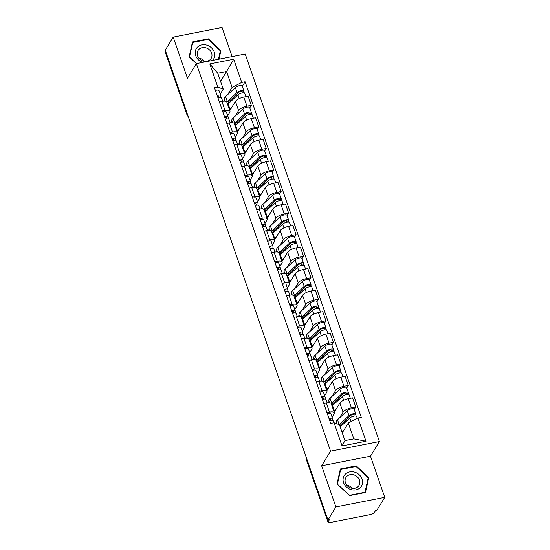 <?xml version="1.0" encoding="UTF-8"?>
<svg xmlns="http://www.w3.org/2000/svg" width="550" height="550" viewBox="0 0 550 550"><rect width="100%" height="100%" fill="white"/><g stroke="black" fill="none" stroke-linecap="round" stroke-linejoin="round"><path stroke-width="0.82" d="M232.121 56.588L222.049 27.5L173.209 37.091L165.254 50.153L327.951 519.991L335.906 506.928L384.746 497.337L370.494 456.184L379.411 441.54L245.218 54.017L196.371 63.607L330.564 451.131L321.654 465.768L335.906 506.928M384.746 497.337L376.791 510.4L375.368 510.682L374.131 512.717A3.107 1.059 160.9 0 1 370.48 514.587L330.179 522.5A3.107 1.059 160.9 0 1 328.041 522.204L306.377 459.642A3.107 1.059 -19.1 0 1 306.467 459.181L328.13 521.744A3.107 1.059 160.9 0 0 328.041 522.204M173.209 37.091L187.461 78.244L196.371 63.607M187.371 114.029L187.103 114.469A3.107 1.059 -19.1 0 0 187.014 114.929L165.351 52.367A3.107 1.059 -19.1 0 1 165.44 51.906L187.103 114.469A3.107 2.702 31.3 0 0 187.983 115.796M165.708 51.466L165.44 51.906M328.13 521.744L329.374 519.709L327.951 519.991M339.501 417.931L343.028 412.129A7.15 2.434 -19.1 0 1 351.416 407.825L355.761 406.973L352.605 397.856L348.26 398.709A7.15 2.434 160.9 0 0 339.873 403.019L334.228 412.294M336.119 423.486L336.518 422.826M334.407 412.809L331.251 403.693A7.15 2.434 160.9 0 0 326.329 403.019L329.491 412.129A7.15 2.434 -19.1 0 1 334.407 412.809A7.15 2.434 -19.1 0 1 334.201 413.868L332.124 417.271M329.491 412.129L326.961 412.624M354.228 409.502L355.761 406.973M326.329 403.019L323.806 403.514M332.035 396.385L335.569 390.589A7.15 2.434 -19.1 0 1 343.956 386.279L348.301 385.426L345.146 376.317L340.801 377.169A7.15 2.434 160.9 0 0 332.413 381.473L326.769 390.748M328.151 402.772L329.058 401.28M319.502 391.084L322.025 390.589A7.15 2.434 -19.1 0 1 326.947 391.263A7.15 2.434 -19.1 0 1 326.741 392.322L324.665 395.725M346.761 387.956L348.301 385.426M326.947 391.263L323.792 382.154A7.15 2.434 160.9 0 0 318.869 381.473L316.346 381.968M324.576 374.839L328.109 369.043A7.15 2.434 -19.1 0 1 336.497 364.739L340.842 363.887L337.686 354.771L333.341 355.623A7.15 2.434 160.9 0 0 324.954 359.927L319.303 369.201M320.691 381.226L321.599 379.741M312.043 369.538L314.566 369.043A7.15 2.434 -19.1 0 1 319.488 369.724A7.15 2.434 -19.1 0 1 319.282 370.776L317.206 374.186M339.302 366.41L340.842 363.887M319.488 369.724L316.326 360.607A7.15 2.434 160.9 0 0 311.41 359.927L308.887 360.422M317.116 353.299L320.65 347.497A7.15 2.434 -19.1 0 1 329.038 343.193L333.382 342.341L330.227 333.224L325.882 334.077A7.15 2.434 160.9 0 0 317.494 338.381L311.843 347.655M313.225 359.686L314.132 358.194M304.583 347.992L307.106 347.497A7.15 2.434 -19.1 0 1 312.022 348.178A7.15 2.434 -19.1 0 1 311.816 349.229L309.746 352.639M331.843 344.864L333.382 342.341M312.022 348.178L308.866 339.061A7.15 2.434 160.9 0 0 303.951 338.381L301.428 338.876M309.657 331.753L313.184 325.951A7.15 2.434 -19.1 0 1 321.578 321.647L325.923 320.794L322.761 311.678L318.423 312.531A7.15 2.434 160.9 0 0 310.028 316.841L304.384 326.116M305.766 338.14L306.673 336.648M297.124 326.446L299.647 325.951A7.15 2.434 -19.1 0 1 304.562 326.631A7.15 2.434 -19.1 0 1 304.356 327.69L302.287 331.093M324.383 323.324L325.923 320.794M304.562 326.631L301.407 317.515A7.15 2.434 160.9 0 0 296.491 316.834L293.968 317.336M302.197 310.207L305.724 304.411A7.15 2.434 -19.1 0 1 314.119 300.101L318.457 299.248L315.301 290.139L310.956 290.991A7.15 2.434 160.9 0 0 302.569 295.295L296.924 304.569M298.306 316.594L299.214 315.102M289.664 304.906L292.188 304.411A7.15 2.434 -19.1 0 1 297.103 305.085A7.15 2.434 -19.1 0 1 296.897 306.144L294.821 309.547M316.924 301.778L318.457 299.248M297.103 305.085L293.947 295.976A7.15 2.434 160.9 0 0 289.032 295.295L286.509 295.79M294.738 288.661L298.265 282.865A7.15 2.434 -19.1 0 1 306.653 278.561L310.998 277.709L307.842 268.593L303.497 269.445A7.15 2.434 160.9 0 0 295.109 273.749L289.465 283.023M290.847 295.048L291.754 293.562M282.198 283.36L284.728 282.865A7.15 2.434 -19.1 0 1 289.644 283.546A7.15 2.434 -19.1 0 1 289.438 284.597L287.361 288.007M309.464 280.232L310.998 277.709M289.644 283.546L286.488 274.429A7.15 2.434 160.9 0 0 281.566 273.749L279.043 274.244M287.272 267.121L290.806 261.319A7.15 2.434 -19.1 0 1 299.193 257.015L303.538 256.163L300.382 247.046L296.038 247.899A7.15 2.434 160.9 0 0 287.65 252.202L282.006 261.477M283.387 273.508L284.295 272.016M274.739 261.814L277.262 261.319A7.15 2.434 -19.1 0 1 282.184 261.999A7.15 2.434 -19.1 0 1 281.978 263.051L279.902 266.461M301.998 258.686L303.538 256.163M282.184 261.999L279.029 252.883A7.15 2.434 160.9 0 0 274.106 252.202L271.583 252.697M279.812 245.575L283.346 239.772A7.15 2.434 -19.1 0 1 291.734 235.469L296.079 234.616L292.923 225.5L288.578 226.353A7.15 2.434 160.9 0 0 280.191 230.663L274.539 239.931M275.928 251.962L276.836 250.47M267.279 240.268L269.803 239.772A7.15 2.434 -19.1 0 1 274.725 240.453A7.15 2.434 -19.1 0 1 274.519 241.505L272.442 244.915M294.539 237.139L296.079 234.616M274.725 240.453L271.562 231.337A7.15 2.434 160.9 0 0 266.647 230.656L264.124 231.151M272.353 224.029L275.887 218.233A7.15 2.434 -19.1 0 1 284.274 213.923L288.619 213.07L285.464 203.954L281.119 204.806A7.15 2.434 160.9 0 0 272.731 209.117L267.08 218.391M268.462 230.416L269.369 228.924M259.82 218.728L262.343 218.226A7.15 2.434 -19.1 0 1 267.259 218.907A7.15 2.434 -19.1 0 1 267.053 219.966L264.983 223.369M287.079 215.6L288.619 213.07M267.259 218.907L264.103 209.798A7.15 2.434 160.9 0 0 259.188 209.117L256.664 209.612M264.894 202.482L268.428 196.687A7.15 2.434 -19.1 0 1 276.815 192.383L281.16 191.531L277.998 182.414L273.659 183.267A7.15 2.434 160.9 0 0 265.265 187.571L259.621 196.845M261.002 208.869L261.91 207.384M252.361 197.182L254.884 196.687A7.15 2.434 -19.1 0 1 259.799 197.367A7.15 2.434 -19.1 0 1 259.593 198.419L257.524 201.822M279.62 194.054L281.16 191.531M259.799 197.367L256.644 188.251A7.15 2.434 160.9 0 0 251.728 187.571L249.205 188.066M257.434 180.943L260.961 175.141A7.15 2.434 -19.1 0 1 269.356 170.837L273.694 169.984L270.538 160.868L266.2 161.721A7.15 2.434 160.9 0 0 257.806 166.024L252.161 175.299M253.543 187.33L254.451 185.838M244.901 175.636L247.424 175.141A7.15 2.434 -19.1 0 1 252.34 175.821A7.15 2.434 -19.1 0 1 252.134 176.873L250.058 180.283M272.161 172.507L273.694 169.984M252.34 175.821L249.184 166.705A7.15 2.434 160.9 0 0 244.269 166.024L241.746 166.519M249.975 159.397L253.502 153.594A7.15 2.434 -19.1 0 1 261.889 149.291L266.234 148.438L263.079 139.322L258.734 140.174A7.15 2.434 160.9 0 0 250.346 144.478L244.702 153.752M246.084 165.784L246.991 164.292M237.442 154.089L239.965 153.594A7.15 2.434 -19.1 0 1 244.881 154.275A7.15 2.434 -19.1 0 1 244.674 155.327L242.598 158.737M264.701 150.961L266.234 148.438M244.881 154.275L241.725 145.159A7.15 2.434 160.9 0 0 236.803 144.478L234.279 144.973M242.509 137.851L246.042 132.055A7.15 2.434 -19.1 0 1 254.43 127.744L258.775 126.892L255.619 117.776L251.274 118.628A7.15 2.434 160.9 0 0 242.887 122.939L237.242 132.213M238.624 144.238L239.532 142.746M229.976 132.543L232.499 132.048A7.15 2.434 -19.1 0 1 237.421 132.729A7.15 2.434 -19.1 0 1 237.215 133.787L235.139 137.191M257.235 129.422L258.775 126.892M237.421 132.729L234.266 123.619A7.15 2.434 160.9 0 0 229.343 122.939L226.82 123.434M235.049 116.304L238.583 110.509A7.15 2.434 -19.1 0 1 246.971 106.198L251.316 105.346L248.16 96.236L243.815 97.089A7.15 2.434 160.9 0 0 235.428 101.392L229.776 110.667M231.165 122.691L232.072 121.206M222.516 111.004L225.039 110.509A7.15 2.434 -19.1 0 1 229.962 111.189A7.15 2.434 -19.1 0 1 229.756 112.241L227.679 115.644M249.776 107.876L251.316 105.346M229.962 111.189L226.806 102.073A7.15 2.434 160.9 0 0 221.884 101.392L219.361 101.887M348.294 422.984L357.961 418.027L365.991 441.224L342.066 445.926L334.036 422.723L339.46 424.717L344.96 440.598L353.794 438.866L348.294 422.984L342.279 432.857M220.571 81.379L226.579 71.507L217.752 73.239L223.252 89.121L217.821 87.12L214.479 87.78L330.688 423.376L334.036 422.723L333.438 421.066A3.884 1.327 160.9 0 0 329.835 420.922M217.821 87.12L209.791 63.924L233.716 59.221L241.746 82.424L232.079 87.388L226.579 71.507L233.716 59.221M357.961 418.027L361.302 417.368L245.094 81.771L241.746 82.424M379.411 441.54L330.564 451.131M370.494 456.184L321.654 465.768M340.361 468.957L337.047 483.842L349.594 495.612L365.461 492.498L368.782 477.613L356.235 465.843L340.361 468.957M218.996 59.166L220.907 50.586L208.361 38.816L192.493 41.931L189.173 56.815L196.405 63.601M223.699 101.145L224.606 99.66M227.59 94.765L232.079 87.388M223.252 89.121L220.22 94.105M242.316 86.329L245.094 81.771M365.991 441.224L353.794 438.866M342.066 445.926L344.96 440.598M217.752 73.239L209.791 63.924M355.843 466.476L356.235 465.843M367.957 478.967L368.782 477.613M207.976 39.449L208.361 38.816M220.083 51.941L220.907 50.586M330.701 420.709L330.729 419.457A1.863 0.633 160.9 0 0 330.715 419.382A1.863 0.633 160.9 0 0 329.257 419.237M332.619 420.592L332.654 418.88A3.884 1.327 160.9 0 0 332.626 418.715A3.884 1.327 160.9 0 0 329.024 418.578M330.928 413.909A3.884 1.327 160.9 0 0 330.907 413.744A3.884 1.327 160.9 0 0 327.305 413.607M340.23 426.931L349.807 418.021A3.884 1.327 -19.1 0 1 353.753 416.185A3.884 1.327 -19.1 0 1 356.654 416.508L357.294 418.364M341.949 431.901L344.059 429.942M339.921 426.044A7.308 2.489 -19.1 0 1 340.89 424.621L350.646 415.553A1.863 0.633 -19.1 0 1 352.536 414.666A1.863 0.633 -19.1 0 1 353.932 414.824A1.863 0.633 -19.1 0 1 353.877 415.099L354.221 416.096M344.135 423.301L346.514 419.389M340.423 425.109L340.856 426.346M336.834 423.754L336.318 422.242A9.329 3.176 -19.1 0 1 337.514 419.774L347.27 410.706A3.884 1.327 -19.1 0 1 351.223 408.87A3.884 1.327 -19.1 0 1 354.118 409.186L355.836 414.164A3.884 1.327 -19.1 0 1 355.726 414.734L356.207 416.13M339.322 424.669L348.996 415.676A3.884 1.327 -19.1 0 1 352.942 413.841A3.884 1.327 -19.1 0 1 355.836 414.164M353.719 414.638L353.877 415.099L355.726 414.734M323.242 399.163L323.269 397.911A1.863 0.633 160.9 0 0 323.256 397.836A1.863 0.633 160.9 0 0 321.791 397.698M325.16 399.046L325.188 397.341A3.884 1.327 160.9 0 0 325.167 397.176A3.884 1.327 160.9 0 0 321.564 397.031M323.469 392.37A3.884 1.327 160.9 0 0 323.441 392.198A3.884 1.327 160.9 0 0 319.846 392.061M326.006 399.685A3.884 1.327 160.9 0 0 325.978 399.52A3.884 1.327 160.9 0 0 322.376 399.382M315.782 377.616L315.81 376.372A1.863 0.633 160.9 0 0 315.796 376.289A1.863 0.633 160.9 0 0 314.332 376.152M317.701 377.499L317.728 375.794A3.884 1.327 160.9 0 0 317.707 375.629A3.884 1.327 160.9 0 0 314.105 375.485M316.009 370.824A3.884 1.327 160.9 0 0 315.982 370.659A3.884 1.327 160.9 0 0 312.379 370.514M318.546 378.139A3.884 1.327 160.9 0 0 318.519 377.974A3.884 1.327 160.9 0 0 314.916 377.836M308.323 356.077L308.344 354.826A1.863 0.633 160.9 0 0 308.337 354.743A1.863 0.633 160.9 0 0 306.873 354.606M310.234 355.96L310.269 354.248A3.884 1.327 160.9 0 0 310.241 354.083A3.884 1.327 160.9 0 0 306.646 353.946M308.55 349.278A3.884 1.327 160.9 0 0 308.522 349.113A3.884 1.327 160.9 0 0 304.92 348.968M311.08 356.599A3.884 1.327 160.9 0 0 311.059 356.434A3.884 1.327 160.9 0 0 307.457 356.29M360.154 487.726A10.106 8.779 31.3 0 0 359.294 474.794A10.106 8.779 31.3 0 0 345.51 473.99A10.106 8.779 31.3 0 0 346.369 486.922A10.106 8.779 31.3 0 0 360.154 487.726M358.009 486.654A7.652 6.648 31.3 0 0 359.006 485.437A7.652 6.648 31.3 0 0 356.675 476.286A7.652 6.648 31.3 0 0 346.926 476.259A7.652 6.648 31.3 0 0 345.936 477.476A7.652 6.648 31.3 0 0 348.267 486.626A7.652 6.648 31.3 0 0 358.009 486.654M352.014 488.269A7.652 6.648 31.3 0 0 346.624 484.983M337.459 483.876L340.677 469.453L356.049 466.434L368.204 477.84L364.994 492.264L349.614 495.282L337.322 484.103M340.01 470.546L340.677 469.453M364.767 492.635L364.994 492.264M212.554 60.424A10.106 8.779 31.3 0 0 211.262 47.623A10.106 8.779 31.3 0 0 197.643 46.963A10.106 8.779 31.3 0 0 202.613 62.377M210.141 59.627A7.652 6.648 31.3 0 0 211.131 58.41A7.652 6.648 31.3 0 0 208.801 49.259A7.652 6.648 31.3 0 0 199.052 49.232A7.652 6.648 31.3 0 0 198.062 50.449A7.652 6.648 31.3 0 0 200.393 59.599A7.652 6.648 31.3 0 0 210.141 59.627M204.146 61.242A7.652 6.648 31.3 0 0 198.749 57.963M189.447 57.076L192.803 42.426L208.175 39.407L220.337 50.813L218.453 59.269M192.136 43.519L192.803 42.426M196.714 63.539L189.585 56.849M332.076 406.079A9.329 3.176 -19.1 0 1 332.592 405.549L342.347 396.481A3.884 1.327 -19.1 0 1 346.294 394.639A3.884 1.327 -19.1 0 1 349.188 394.962L350.35 398.303M333.795 411.049A9.329 3.176 -19.1 0 1 334.311 410.52L336.6 408.396M332.75 405.398A7.308 2.489 -19.1 0 1 332.489 405.013A7.308 2.489 -19.1 0 1 333.424 403.074L343.186 394.006A1.863 0.633 -19.1 0 1 345.077 393.126A1.863 0.633 -19.1 0 1 346.466 393.277A1.863 0.633 -19.1 0 1 346.418 393.553L346.761 394.549M336.676 401.754L339.054 397.842M332.963 403.562L333.396 404.8M331.265 403.734A9.329 3.176 -19.1 0 1 331.781 403.198L341.536 394.13A3.884 1.327 -19.1 0 1 345.482 392.294A3.884 1.327 -19.1 0 1 348.377 392.618A3.884 1.327 -19.1 0 1 348.267 393.188L348.748 394.584M329.581 402.799L328.852 400.703A9.329 3.176 -19.1 0 1 330.055 398.228L339.811 389.159A3.884 1.327 -19.1 0 1 343.757 387.324A3.884 1.327 -19.1 0 1 346.658 387.647L348.377 392.618M346.259 393.092L346.418 393.553L348.267 393.188M324.617 384.533A9.329 3.176 -19.1 0 1 325.132 384.003L334.888 374.935A3.884 1.327 -19.1 0 1 338.834 373.099A3.884 1.327 -19.1 0 1 341.729 373.422L342.884 376.757M326.336 389.51A9.329 3.176 -19.1 0 1 326.851 388.974L329.141 386.849M325.291 383.852A7.308 2.489 -19.1 0 1 325.022 383.467A7.308 2.489 -19.1 0 1 325.964 381.528L335.72 372.46A1.863 0.633 -19.1 0 1 337.618 371.58A1.863 0.633 -19.1 0 1 339.006 371.731A1.863 0.633 -19.1 0 1 338.951 372.006L339.302 373.003M329.209 380.208L331.595 376.303M325.504 382.016L325.93 383.261M323.799 382.188A9.329 3.176 -19.1 0 1 324.314 381.659L334.07 372.584A3.884 1.327 -19.1 0 1 338.023 370.748A3.884 1.327 -19.1 0 1 340.918 371.071A3.884 1.327 -19.1 0 1 340.808 371.642L341.289 373.038M322.121 381.253L321.393 379.156A9.329 3.176 -19.1 0 1 322.596 376.681L332.351 367.613A3.884 1.327 -19.1 0 1 336.298 365.777A3.884 1.327 -19.1 0 1 339.199 366.101L340.918 371.071M338.793 371.553L338.951 372.006L340.808 371.642M317.157 362.993A9.329 3.176 -19.1 0 1 317.666 362.457L327.429 353.389A3.884 1.327 -19.1 0 1 331.375 351.553A3.884 1.327 -19.1 0 1 334.269 351.876L335.424 355.211M318.876 367.964A9.329 3.176 -19.1 0 1 319.392 367.434L321.674 365.303M317.831 362.312A7.308 2.489 -19.1 0 1 317.563 361.921A7.308 2.489 -19.1 0 1 318.505 359.989L328.261 350.914A1.863 0.633 -19.1 0 1 330.158 350.034A1.863 0.633 -19.1 0 1 331.547 350.192A1.863 0.633 -19.1 0 1 331.492 350.467L331.836 351.464M321.75 358.662L324.129 354.757M318.044 360.47L318.471 361.714M316.339 360.642A9.329 3.176 -19.1 0 1 316.855 360.112L326.611 351.044A3.884 1.327 -19.1 0 1 330.557 349.202A3.884 1.327 -19.1 0 1 333.458 349.525A3.884 1.327 -19.1 0 1 333.348 350.103L333.829 351.491M314.662 359.714L313.933 357.61A9.329 3.176 -19.1 0 1 315.136 355.142L324.892 346.067A3.884 1.327 -19.1 0 1 328.838 344.231A3.884 1.327 -19.1 0 1 331.732 344.554L333.458 349.525M331.334 350.006L331.492 350.467L333.348 350.103M300.864 334.531L300.884 333.279A1.863 0.633 160.9 0 0 300.877 333.204A1.863 0.633 160.9 0 0 299.413 333.059M302.775 334.414L302.809 332.702A3.884 1.327 160.9 0 0 302.782 332.537A3.884 1.327 160.9 0 0 299.186 332.399M301.091 327.731A3.884 1.327 160.9 0 0 301.063 327.566A3.884 1.327 160.9 0 0 297.461 327.429M303.621 335.053A3.884 1.327 160.9 0 0 303.6 334.888A3.884 1.327 160.9 0 0 299.998 334.744M293.404 312.984L293.425 311.733A1.863 0.633 160.9 0 0 293.411 311.657A1.863 0.633 160.9 0 0 291.954 311.52M295.316 312.868L295.35 311.163A3.884 1.327 160.9 0 0 295.322 310.998A3.884 1.327 160.9 0 0 291.72 310.853M293.624 306.185A3.884 1.327 160.9 0 0 293.604 306.02A3.884 1.327 160.9 0 0 290.001 305.882M296.161 313.507A3.884 1.327 160.9 0 0 296.134 313.342A3.884 1.327 160.9 0 0 292.538 313.204M309.691 341.447A9.329 3.176 -19.1 0 1 310.207 340.918L319.962 331.843A3.884 1.327 -19.1 0 1 323.916 330.007A3.884 1.327 -19.1 0 1 326.81 330.33L327.965 333.671M311.417 346.418A9.329 3.176 -19.1 0 1 311.933 345.888L314.215 343.764M310.372 340.766A7.308 2.489 -19.1 0 1 310.104 340.374A7.308 2.489 -19.1 0 1 311.046 338.442L320.801 329.368A1.863 0.633 -19.1 0 1 322.699 328.488A1.863 0.633 -19.1 0 1 324.087 328.646A1.863 0.633 -19.1 0 1 324.032 328.921L324.376 329.918M314.291 337.123L316.669 333.211M310.585 338.931L311.011 340.168M308.88 339.096A9.329 3.176 -19.1 0 1 309.396 338.566L319.151 329.498A3.884 1.327 -19.1 0 1 323.097 327.663A3.884 1.327 -19.1 0 1 325.999 327.986A3.884 1.327 -19.1 0 1 325.882 328.556L326.37 329.952M307.202 338.168L306.474 336.064A9.329 3.176 -19.1 0 1 307.677 333.596L317.433 324.528A3.884 1.327 -19.1 0 1 321.379 322.685A3.884 1.327 -19.1 0 1 324.273 323.008L325.999 327.986M323.874 328.46L324.032 328.921L325.882 328.556M302.232 319.901A9.329 3.176 -19.1 0 1 302.748 319.371L312.503 310.303A3.884 1.327 -19.1 0 1 316.449 308.461A3.884 1.327 -19.1 0 1 319.351 308.784L320.506 312.125M303.957 324.871A9.329 3.176 -19.1 0 1 304.473 324.342L306.756 322.218M302.906 319.22A7.308 2.489 -19.1 0 1 302.644 318.835A7.308 2.489 -19.1 0 1 303.586 316.896L313.342 307.828A1.863 0.633 -19.1 0 1 315.232 306.941A1.863 0.633 -19.1 0 1 316.628 307.099A1.863 0.633 -19.1 0 1 316.573 307.374L316.917 308.371M306.831 315.576L309.21 311.664M303.119 317.384L303.552 318.622M301.421 317.556A9.329 3.176 -19.1 0 1 301.936 317.02L311.692 307.952A3.884 1.327 -19.1 0 1 315.638 306.116A3.884 1.327 -19.1 0 1 318.532 306.439A3.884 1.327 -19.1 0 1 318.423 307.01L318.904 308.406M299.743 316.621L299.014 314.524A9.329 3.176 -19.1 0 1 300.211 312.049L309.973 302.981A3.884 1.327 -19.1 0 1 313.919 301.146A3.884 1.327 -19.1 0 1 316.814 301.469L318.532 306.439M316.415 306.914L316.573 307.374L318.423 307.01M285.938 291.438L285.966 290.194A1.863 0.633 160.9 0 0 285.952 290.111A1.863 0.633 160.9 0 0 284.494 289.974M287.856 291.321L287.891 289.616A3.884 1.327 160.9 0 0 287.863 289.451A3.884 1.327 160.9 0 0 284.261 289.307M286.165 284.646A3.884 1.327 160.9 0 0 286.144 284.481A3.884 1.327 160.9 0 0 282.542 284.336M288.702 291.961A3.884 1.327 160.9 0 0 288.674 291.796A3.884 1.327 160.9 0 0 285.072 291.658M278.479 269.899L278.506 268.647A1.863 0.633 160.9 0 0 278.493 268.565A1.863 0.633 160.9 0 0 277.028 268.428M280.397 269.775L280.431 268.07A3.884 1.327 160.9 0 0 280.404 267.905A3.884 1.327 160.9 0 0 276.801 267.768M278.706 263.099A3.884 1.327 160.9 0 0 278.678 262.934A3.884 1.327 160.9 0 0 275.082 262.79M281.243 270.421A3.884 1.327 160.9 0 0 281.215 270.256A3.884 1.327 160.9 0 0 277.613 270.112M271.019 248.353L271.047 247.101A1.863 0.633 160.9 0 0 271.033 247.019A1.863 0.633 160.9 0 0 269.569 246.881M272.938 248.236L272.965 246.524A3.884 1.327 160.9 0 0 272.944 246.359A3.884 1.327 160.9 0 0 269.342 246.221M271.246 241.553A3.884 1.327 160.9 0 0 271.219 241.388A3.884 1.327 160.9 0 0 267.616 241.251M273.783 248.875A3.884 1.327 160.9 0 0 273.756 248.71A3.884 1.327 160.9 0 0 270.153 248.566M263.56 226.806L263.587 225.555A1.863 0.633 160.9 0 0 263.574 225.479A1.863 0.633 160.9 0 0 262.109 225.342M265.471 226.689L265.506 224.984A3.884 1.327 160.9 0 0 265.485 224.819A3.884 1.327 160.9 0 0 261.882 224.675M263.787 220.007A3.884 1.327 160.9 0 0 263.759 219.842A3.884 1.327 160.9 0 0 260.157 219.704M266.317 227.329A3.884 1.327 160.9 0 0 266.296 227.164A3.884 1.327 160.9 0 0 262.694 227.026M256.101 205.26L256.121 204.016A1.863 0.633 160.9 0 0 256.114 203.933A1.863 0.633 160.9 0 0 254.65 203.796M258.012 205.143L258.046 203.438A3.884 1.327 160.9 0 0 258.019 203.273A3.884 1.327 160.9 0 0 254.423 203.129M256.327 198.468A3.884 1.327 160.9 0 0 256.3 198.303A3.884 1.327 160.9 0 0 252.697 198.158M258.857 205.782A3.884 1.327 160.9 0 0 258.837 205.617A3.884 1.327 160.9 0 0 255.234 205.48M248.641 183.721L248.662 182.469A1.863 0.633 160.9 0 0 248.648 182.387A1.863 0.633 160.9 0 0 247.191 182.249M250.553 183.597L250.587 181.892A3.884 1.327 160.9 0 0 250.559 181.727A3.884 1.327 160.9 0 0 246.957 181.589M248.861 176.921A3.884 1.327 160.9 0 0 248.841 176.756A3.884 1.327 160.9 0 0 245.238 176.612M251.398 184.243A3.884 1.327 160.9 0 0 251.371 184.071A3.884 1.327 160.9 0 0 247.775 183.934M241.175 162.174L241.202 160.923A1.863 0.633 160.9 0 0 241.189 160.841A1.863 0.633 160.9 0 0 239.731 160.703M243.093 162.058L243.127 160.346A3.884 1.327 160.9 0 0 243.1 160.181A3.884 1.327 160.9 0 0 239.498 160.043M241.402 155.375A3.884 1.327 160.9 0 0 241.381 155.21A3.884 1.327 160.9 0 0 237.779 155.072M243.939 162.697A3.884 1.327 160.9 0 0 243.911 162.532A3.884 1.327 160.9 0 0 240.309 162.387M233.716 140.628L233.743 139.377A1.863 0.633 160.9 0 0 233.729 139.301A1.863 0.633 160.9 0 0 232.265 139.157M235.634 140.511L235.668 138.806A3.884 1.327 160.9 0 0 235.641 138.634A3.884 1.327 160.9 0 0 232.038 138.497M233.942 133.829A3.884 1.327 160.9 0 0 233.915 133.664A3.884 1.327 160.9 0 0 230.319 133.526M236.479 141.151A3.884 1.327 160.9 0 0 236.452 140.986A3.884 1.327 160.9 0 0 232.849 140.841M294.772 298.354A9.329 3.176 -19.1 0 1 295.288 297.825L305.044 288.757A3.884 1.327 -19.1 0 1 308.99 286.921A3.884 1.327 -19.1 0 1 311.891 287.244L313.046 290.579M296.491 303.332A9.329 3.176 -19.1 0 1 297.007 302.796L299.296 300.671M295.446 297.674A7.308 2.489 -19.1 0 1 295.185 297.289A7.308 2.489 -19.1 0 1 296.127 295.35L305.882 286.282A1.863 0.633 -19.1 0 1 307.773 285.402A1.863 0.633 -19.1 0 1 309.169 285.553A1.863 0.633 -19.1 0 1 309.114 285.828L309.457 286.825M299.372 294.03L301.751 290.125M295.659 295.838L296.093 297.082M293.961 296.01A9.329 3.176 -19.1 0 1 294.477 295.481L304.232 286.406A3.884 1.327 -19.1 0 1 308.179 284.57A3.884 1.327 -19.1 0 1 311.073 284.893A3.884 1.327 -19.1 0 1 310.963 285.464L311.444 286.859M292.277 295.075L291.555 292.978A9.329 3.176 -19.1 0 1 292.751 290.503L302.507 281.435A3.884 1.327 -19.1 0 1 306.46 279.599A3.884 1.327 -19.1 0 1 309.354 279.923L311.073 284.893M308.956 285.374L309.114 285.828L310.963 285.464M287.313 276.815A9.329 3.176 -19.1 0 1 287.829 276.279L297.584 267.211A3.884 1.327 -19.1 0 1 301.531 265.375A3.884 1.327 -19.1 0 1 304.425 265.698L305.587 269.032M289.032 281.786A9.329 3.176 -19.1 0 1 289.548 281.256L291.837 279.125M287.987 276.134A7.308 2.489 -19.1 0 1 287.726 275.743A7.308 2.489 -19.1 0 1 288.661 273.811L298.423 264.736A1.863 0.633 -19.1 0 1 300.314 263.856A1.863 0.633 -19.1 0 1 301.702 264.007A1.863 0.633 -19.1 0 1 301.654 264.282L301.998 265.286M291.913 272.484L294.291 268.579M288.2 274.292L288.633 275.536M286.502 274.464A9.329 3.176 -19.1 0 1 287.018 273.934L296.773 264.866A3.884 1.327 -19.1 0 1 300.719 263.024A3.884 1.327 -19.1 0 1 303.614 263.347A3.884 1.327 -19.1 0 1 303.504 263.924L303.985 265.313M284.817 273.536L284.089 271.432A9.329 3.176 -19.1 0 1 285.292 268.964L295.048 259.889A3.884 1.327 -19.1 0 1 298.994 258.053A3.884 1.327 -19.1 0 1 301.895 258.376L303.614 263.347M301.496 263.828L301.654 264.282L303.504 263.924M279.854 255.269A9.329 3.176 -19.1 0 1 280.369 254.739L290.125 245.664A3.884 1.327 -19.1 0 1 294.071 243.829A3.884 1.327 -19.1 0 1 296.966 244.152L298.121 247.493M281.572 260.239A9.329 3.176 -19.1 0 1 282.088 259.71L284.377 257.586M280.528 254.588A7.308 2.489 -19.1 0 1 280.259 254.196A7.308 2.489 -19.1 0 1 281.201 252.264L290.957 243.189A1.863 0.633 -19.1 0 1 292.854 242.309A1.863 0.633 -19.1 0 1 294.243 242.468A1.863 0.633 -19.1 0 1 294.188 242.742L294.539 243.739M284.446 250.944L286.832 247.032M280.741 252.746L281.167 253.99M279.036 252.917A9.329 3.176 -19.1 0 1 279.551 252.388L289.314 243.32A3.884 1.327 -19.1 0 1 293.26 241.484A3.884 1.327 -19.1 0 1 296.154 241.808A3.884 1.327 -19.1 0 1 296.044 242.378L296.526 243.774M277.358 251.989L276.629 249.886A9.329 3.176 -19.1 0 1 277.832 247.417L287.588 238.349A3.884 1.327 -19.1 0 1 291.534 236.507A3.884 1.327 -19.1 0 1 294.436 236.83L296.154 241.808M294.03 242.282L294.188 242.742L296.044 242.378M272.394 233.722A9.329 3.176 -19.1 0 1 272.903 233.193L282.666 224.118A3.884 1.327 -19.1 0 1 286.612 222.282A3.884 1.327 -19.1 0 1 289.506 222.606L290.661 225.947M274.113 238.693A9.329 3.176 -19.1 0 1 274.629 238.164L276.911 236.039M273.068 233.042A7.308 2.489 -19.1 0 1 272.8 232.65A7.308 2.489 -19.1 0 1 273.742 230.718L283.498 221.65A1.863 0.633 -19.1 0 1 285.395 220.763A1.863 0.633 -19.1 0 1 286.784 220.921A1.863 0.633 -19.1 0 1 286.729 221.196L287.079 222.193M276.987 229.398L279.366 225.486M273.281 231.206L273.707 232.444M271.576 231.378A9.329 3.176 -19.1 0 1 272.092 230.842L281.847 221.774A3.884 1.327 -19.1 0 1 285.794 219.938A3.884 1.327 -19.1 0 1 288.695 220.261A3.884 1.327 -19.1 0 1 288.585 220.832L289.066 222.228M269.899 230.443L269.17 228.339A9.329 3.176 -19.1 0 1 270.373 225.871L280.129 216.803A3.884 1.327 -19.1 0 1 284.075 214.968A3.884 1.327 -19.1 0 1 286.969 215.291L288.695 220.261M286.571 220.736L286.729 221.196L288.585 220.832M264.928 212.176A9.329 3.176 -19.1 0 1 265.444 211.647L275.199 202.579A3.884 1.327 -19.1 0 1 279.153 200.743A3.884 1.327 -19.1 0 1 282.047 201.066L283.202 204.401M266.654 217.147A9.329 3.176 -19.1 0 1 267.169 216.617L269.452 214.493M265.609 211.496A7.308 2.489 -19.1 0 1 265.341 211.111A7.308 2.489 -19.1 0 1 266.282 209.172L276.038 200.104A1.863 0.633 -19.1 0 1 277.936 199.224A1.863 0.633 -19.1 0 1 279.324 199.375A1.863 0.633 -19.1 0 1 279.269 199.65L279.613 200.647M269.528 207.852L271.906 203.94M265.822 209.66L266.248 210.897M264.117 209.832A9.329 3.176 -19.1 0 1 264.632 209.303L274.388 200.228A3.884 1.327 -19.1 0 1 278.334 198.392A3.884 1.327 -19.1 0 1 281.236 198.715A3.884 1.327 -19.1 0 1 281.119 199.286L281.607 200.681M262.439 208.897L261.711 206.8A9.329 3.176 -19.1 0 1 262.914 204.325L272.669 195.257A3.884 1.327 -19.1 0 1 276.616 193.421A3.884 1.327 -19.1 0 1 279.51 193.744L281.236 198.715M279.111 199.196L279.269 199.65L281.119 199.286M257.469 190.637A9.329 3.176 -19.1 0 1 257.984 190.101L267.74 181.032A3.884 1.327 -19.1 0 1 271.686 179.197A3.884 1.327 -19.1 0 1 274.587 179.52L275.743 182.854M259.194 195.607A9.329 3.176 -19.1 0 1 259.71 195.071L261.993 192.947M258.143 189.956A7.308 2.489 -19.1 0 1 257.881 189.564A7.308 2.489 -19.1 0 1 258.823 187.626L268.579 178.558A1.863 0.633 -19.1 0 1 270.476 177.678A1.863 0.633 -19.1 0 1 271.865 177.829A1.863 0.633 -19.1 0 1 271.81 178.104L272.154 179.107M262.068 186.306L264.447 182.401M258.356 188.114L258.789 189.358M256.657 188.286A9.329 3.176 -19.1 0 1 257.173 187.756L266.929 178.681A3.884 1.327 -19.1 0 1 270.875 176.846A3.884 1.327 -19.1 0 1 273.776 177.169A3.884 1.327 -19.1 0 1 273.659 177.746L274.141 179.135M254.98 187.357L254.251 185.254A9.329 3.176 -19.1 0 1 255.447 182.786L265.21 173.711A3.884 1.327 -19.1 0 1 269.156 171.875A3.884 1.327 -19.1 0 1 272.051 172.198L273.776 177.169M271.652 177.65L271.81 178.104L273.659 177.746M250.009 169.091A9.329 3.176 -19.1 0 1 250.525 168.561L260.281 159.486A3.884 1.327 -19.1 0 1 264.227 157.651A3.884 1.327 -19.1 0 1 267.128 157.974L268.283 161.308M251.728 174.061A9.329 3.176 -19.1 0 1 252.244 173.532L254.533 171.407M250.683 168.41A7.308 2.489 -19.1 0 1 250.422 168.018A7.308 2.489 -19.1 0 1 251.364 166.086L261.119 157.011A1.863 0.633 -19.1 0 1 263.01 156.131A1.863 0.633 -19.1 0 1 264.406 156.289A1.863 0.633 -19.1 0 1 264.351 156.564L264.694 157.561M254.609 164.766L256.988 160.854M250.896 166.567L251.329 167.812M249.198 166.739A9.329 3.176 -19.1 0 1 249.714 166.21L259.469 157.142A3.884 1.327 -19.1 0 1 263.416 155.306A3.884 1.327 -19.1 0 1 266.31 155.623A3.884 1.327 -19.1 0 1 266.2 156.2L266.681 157.596M247.514 165.811L246.792 163.708A9.329 3.176 -19.1 0 1 247.988 161.239L257.744 152.171A3.884 1.327 -19.1 0 1 261.697 150.329A3.884 1.327 -19.1 0 1 264.591 150.652L266.31 155.623M264.192 156.104L264.351 156.564L266.2 156.2M242.55 147.544A9.329 3.176 -19.1 0 1 243.066 147.015L252.821 137.94A3.884 1.327 -19.1 0 1 256.768 136.104A3.884 1.327 -19.1 0 1 259.662 136.428L260.824 139.769M244.269 152.515A9.329 3.176 -19.1 0 1 244.784 151.986L247.074 149.861M243.224 146.864A7.308 2.489 -19.1 0 1 242.962 146.472A7.308 2.489 -19.1 0 1 243.897 144.54L253.66 135.472A1.863 0.633 -19.1 0 1 255.551 134.585A1.863 0.633 -19.1 0 1 256.939 134.743A1.863 0.633 -19.1 0 1 256.891 135.018L257.235 136.015M247.149 143.22L249.528 139.308M243.437 145.028L243.87 146.266M241.739 145.193A9.329 3.176 -19.1 0 1 242.254 144.664L252.01 135.596A3.884 1.327 -19.1 0 1 255.956 133.76A3.884 1.327 -19.1 0 1 258.851 134.083A3.884 1.327 -19.1 0 1 258.741 134.654L259.222 136.049M240.054 144.265L239.326 142.161A9.329 3.176 -19.1 0 1 240.529 139.693L250.284 130.625A3.884 1.327 -19.1 0 1 254.231 128.789A3.884 1.327 -19.1 0 1 257.132 129.113L258.851 134.083M256.733 134.558L256.891 135.018L258.741 134.654M226.256 119.082L226.284 117.831A1.863 0.633 160.9 0 0 226.27 117.755A1.863 0.633 160.9 0 0 224.806 117.618M228.174 118.965L228.202 117.26A3.884 1.327 160.9 0 0 228.181 117.095A3.884 1.327 160.9 0 0 224.579 116.951M226.483 112.289A3.884 1.327 160.9 0 0 226.456 112.124A3.884 1.327 160.9 0 0 222.853 111.98M229.02 119.604A3.884 1.327 160.9 0 0 228.992 119.439A3.884 1.327 160.9 0 0 225.39 119.302M235.091 125.998A9.329 3.176 -19.1 0 1 235.606 125.469L245.362 116.401A3.884 1.327 -19.1 0 1 249.308 114.565A3.884 1.327 -19.1 0 1 252.202 114.881L253.357 118.223M236.809 130.969A9.329 3.176 -19.1 0 1 237.325 130.439L239.614 128.315M235.764 125.317A7.308 2.489 -19.1 0 1 235.496 124.933A7.308 2.489 -19.1 0 1 236.438 122.994L246.194 113.926A1.863 0.633 -19.1 0 1 248.091 113.046A1.863 0.633 -19.1 0 1 249.48 113.197A1.863 0.633 -19.1 0 1 249.425 113.472L249.776 114.469M239.683 121.674L242.069 117.762M235.978 123.482L236.404 124.719M234.272 123.654A9.329 3.176 -19.1 0 1 234.788 123.124L244.551 114.049A3.884 1.327 -19.1 0 1 248.497 112.214A3.884 1.327 -19.1 0 1 251.391 112.537A3.884 1.327 -19.1 0 1 251.281 113.108L251.762 114.503M232.595 122.719L231.866 120.622A9.329 3.176 -19.1 0 1 233.069 118.147L242.825 109.079A3.884 1.327 -19.1 0 1 246.771 107.243A3.884 1.327 -19.1 0 1 249.673 107.566L251.391 112.537M249.267 113.018L249.425 113.472L251.281 113.108M218.797 97.536L218.824 96.291A1.863 0.633 160.9 0 0 218.811 96.209A1.863 0.633 160.9 0 0 217.346 96.071M220.708 97.419L220.742 95.714A3.884 1.327 160.9 0 0 220.722 95.549A3.884 1.327 160.9 0 0 217.119 95.404M219.024 90.743A3.884 1.327 160.9 0 0 218.996 90.578A3.884 1.327 160.9 0 0 215.394 90.434M221.554 98.065A3.884 1.327 160.9 0 0 221.533 97.893A3.884 1.327 160.9 0 0 217.931 97.756M227.631 104.452A9.329 3.176 -19.1 0 1 228.14 103.922L237.903 94.854A3.884 1.327 -19.1 0 1 241.849 93.019A3.884 1.327 -19.1 0 1 244.743 93.342L245.898 96.676M229.35 109.429A9.329 3.176 -19.1 0 1 229.866 108.893L232.148 106.769M228.305 103.778A7.308 2.489 -19.1 0 1 228.037 103.386A7.308 2.489 -19.1 0 1 228.979 101.448L238.734 92.379A1.863 0.633 -19.1 0 1 240.632 91.499A1.863 0.633 -19.1 0 1 242.021 91.651A1.863 0.633 -19.1 0 1 241.966 91.926L242.316 92.929M232.224 100.127L234.603 96.223M228.518 101.936L228.944 103.18M226.813 102.108A9.329 3.176 -19.1 0 1 227.329 101.578L237.084 92.503A3.884 1.327 -19.1 0 1 241.031 90.667A3.884 1.327 -19.1 0 1 243.932 90.991A3.884 1.327 -19.1 0 1 243.822 91.568L244.303 92.957M225.136 101.172L224.407 99.076A9.329 3.176 -19.1 0 1 225.61 96.608L235.366 87.532A3.884 1.327 -19.1 0 1 239.312 85.697A3.884 1.327 -19.1 0 1 242.206 86.02L243.932 90.991M241.808 91.472L241.966 91.926L243.822 91.568M235.428 101.392L238.583 110.509M242.887 122.939L246.042 132.055M250.346 144.478L253.502 153.594M257.806 166.024L260.961 175.141M265.265 187.571L268.428 196.687M272.731 209.117L275.887 218.233M280.191 230.663L283.346 239.772M287.65 252.202L290.806 261.319M295.109 273.749L298.265 282.865M302.569 295.295L305.724 304.411M310.028 316.841L313.184 325.951M317.494 338.381L320.65 347.497M324.954 359.927L328.109 369.043M332.413 381.473L335.569 390.589M339.873 403.019L343.028 412.129M229.343 122.939L232.499 132.048M236.803 144.478L239.965 153.594M244.269 166.024L247.424 175.141M251.728 187.571L254.884 196.687M259.188 209.117L262.343 218.226M266.647 230.656L269.803 239.772M274.106 252.202L277.262 261.319M281.566 273.749L284.728 282.865M289.032 295.295L292.188 304.411M296.491 316.834L299.647 325.951M303.951 338.381L307.106 347.497M311.41 359.927L314.566 369.043M318.869 381.473L322.025 390.589M221.884 101.392L225.039 110.509M251.274 118.628L254.43 127.744M258.734 140.174L261.889 149.291M266.2 161.721L269.356 170.837M273.659 183.267L276.815 192.383M281.119 204.806L284.274 213.923M288.578 226.353L291.734 235.469M296.038 247.899L299.193 257.015M303.497 269.445L306.653 278.561M310.956 290.991L314.119 300.101M318.423 312.531L321.578 321.647M325.882 334.077L329.038 343.193M333.341 355.623L336.497 364.739M340.801 377.169L343.956 386.279M348.26 398.709L351.416 407.825M243.815 97.089L246.971 106.198M306.377 457.703A3.107 2.702 31.3 0 0 306.467 459.181L306.742 458.741M349.807 418.021L351.038 421.575M337.514 419.774L339.192 424.621M347.27 410.706L348.996 415.676M332.592 405.549L334.311 410.52M342.347 396.481L343.647 400.235M330.055 398.228L331.781 403.198M339.811 389.159L341.536 394.13M325.132 384.003L326.851 388.974M334.888 374.935L336.188 378.689M322.596 376.681L324.314 381.659M332.351 367.613L334.07 372.584M317.666 362.457L319.392 367.434M327.429 353.389L328.728 357.143M315.136 355.142L316.855 360.112M324.892 346.067L326.611 351.044M310.207 340.918L311.933 345.888M319.962 331.843L321.262 335.596M307.677 333.596L309.396 338.566M317.433 324.528L319.151 329.498M302.748 319.371L304.473 324.342M312.503 310.303L313.803 314.057M300.211 312.049L301.936 317.02M309.973 302.981L311.692 307.952M295.288 297.825L297.007 302.796M305.044 288.757L306.343 292.511M292.751 290.503L294.477 295.481M302.507 281.435L304.232 286.406M287.829 276.279L289.548 281.256M297.584 267.211L298.884 270.964M285.292 268.964L287.018 273.934M295.048 259.889L296.773 264.866M280.369 254.739L282.088 259.71M290.125 245.664L291.424 249.418M277.832 247.417L279.551 252.388M287.588 238.349L289.314 243.32M272.903 233.193L274.629 238.164M282.666 224.118L283.965 227.872M270.373 225.871L272.092 230.842M280.129 216.803L281.847 221.774M265.444 211.647L267.169 216.617M275.199 202.579L276.506 206.333M262.914 204.325L264.632 209.303M272.669 195.257L274.388 200.228M257.984 190.101L259.71 195.071M267.74 181.032L269.039 184.786M255.447 182.786L257.173 187.756M265.21 173.711L266.929 178.681M250.525 168.561L252.244 173.532M260.281 159.486L261.58 163.24M247.988 161.239L249.714 166.21M257.744 152.171L259.469 157.142M243.066 147.015L244.784 151.986M252.821 137.94L254.121 141.694M240.529 139.693L242.254 144.664M250.284 130.625L252.01 135.596M235.606 125.469L237.325 130.439M245.362 116.401L246.661 120.154M233.069 118.147L234.788 123.124M242.825 109.079L244.551 114.049M228.14 103.922L229.866 108.893M237.903 94.854L239.202 98.608M225.61 96.608L227.329 101.578M235.366 87.532L237.084 92.503M187.014 114.929A3.107 3.107 0 0 0 188.224 116.497M306.364 457.655A3.107 3.107 0 0 0 306.377 459.642M332.626 418.715L330.907 413.744M325.167 397.176L323.441 392.198M327.14 402.875L325.978 399.52M317.707 375.629L315.982 370.659M319.681 381.336L318.519 377.974M310.241 354.083L308.522 349.113M312.221 359.789L311.059 356.434M302.782 332.537L301.063 327.566M304.762 338.243L303.6 334.888M295.322 310.998L293.604 306.02M297.303 316.697L296.134 313.342M287.863 289.451L286.144 284.481M289.836 295.157L288.674 291.796M280.404 267.905L278.678 262.934M282.377 273.611L281.215 270.256M272.944 246.359L271.219 241.388M274.918 252.065L273.756 248.71M265.485 224.819L263.759 219.842M267.458 230.519L266.296 227.164M258.019 203.273L256.3 198.303M259.999 208.979L258.837 205.617M250.559 181.727L248.841 176.756M252.539 187.433L251.371 184.071M243.1 160.181L241.381 155.21M245.073 165.887L243.911 162.532M235.641 138.634L233.915 133.664M237.614 144.341L236.452 140.986M228.181 117.095L226.456 112.124M230.154 122.801L228.992 119.439M220.722 95.549L218.996 90.578M222.695 101.255L221.533 97.893"/></g></svg>
